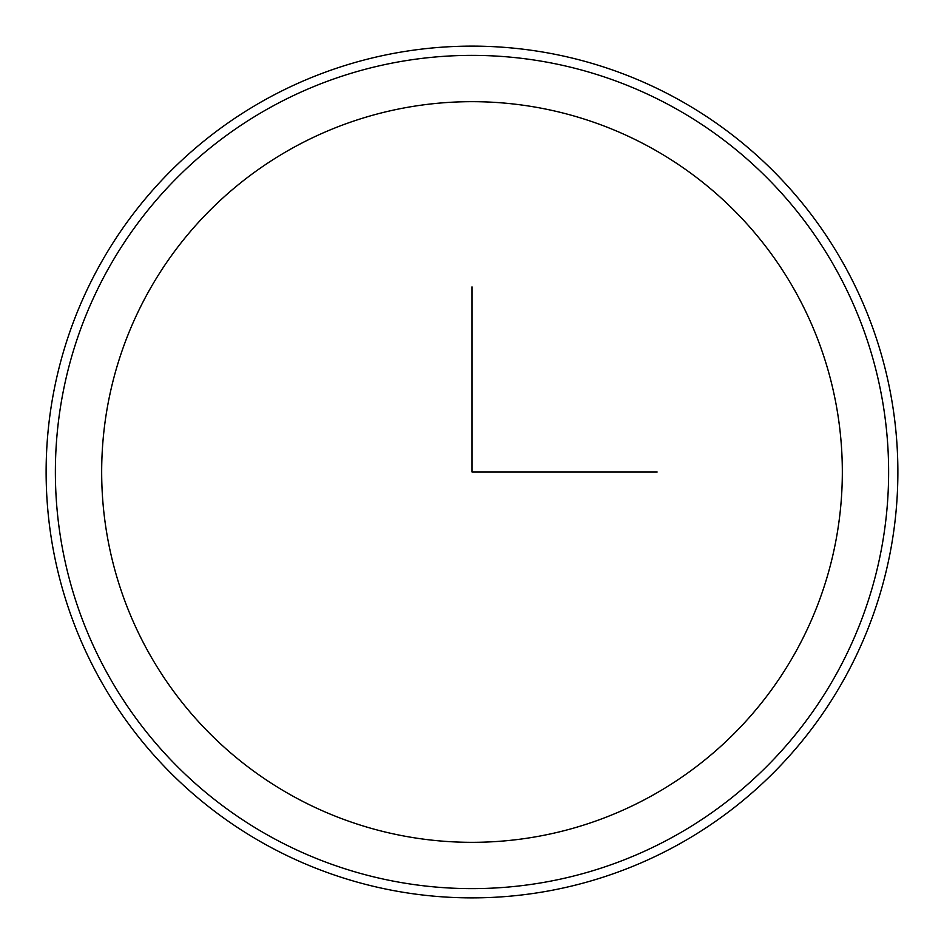 <?xml version="1.0" encoding="UTF-8"?>
<svg xmlns="http://www.w3.org/2000/svg" width="944" height="944" viewBox="0 0 944 944"><rect width="100%" height="100%" fill="white"/><g stroke="black" fill="none" stroke-linecap="round" stroke-linejoin="round"><path stroke-width="1.42" d="M147.004 294.457A370.331 370.331 0 0 1 649.543 147.004A370.331 370.331 0 0 1 796.996 649.543A370.331 370.331 0 0 1 294.457 796.996A370.331 370.331 0 0 1 147.004 294.457M106.377 272.261A416.623 416.623 0 0 1 671.739 106.377A416.623 416.623 0 0 1 837.623 671.739A416.623 416.623 0 0 1 272.261 837.623A416.623 416.623 0 0 1 106.377 272.261M845.741 676.175A425.874 425.874 0 0 1 267.825 845.741A425.874 425.874 0 0 1 98.259 267.825A425.874 425.874 0 0 1 676.175 98.259A425.874 425.874 0 0 1 845.741 676.175M472 286.834L472 472L657.166 472"/></g></svg>

